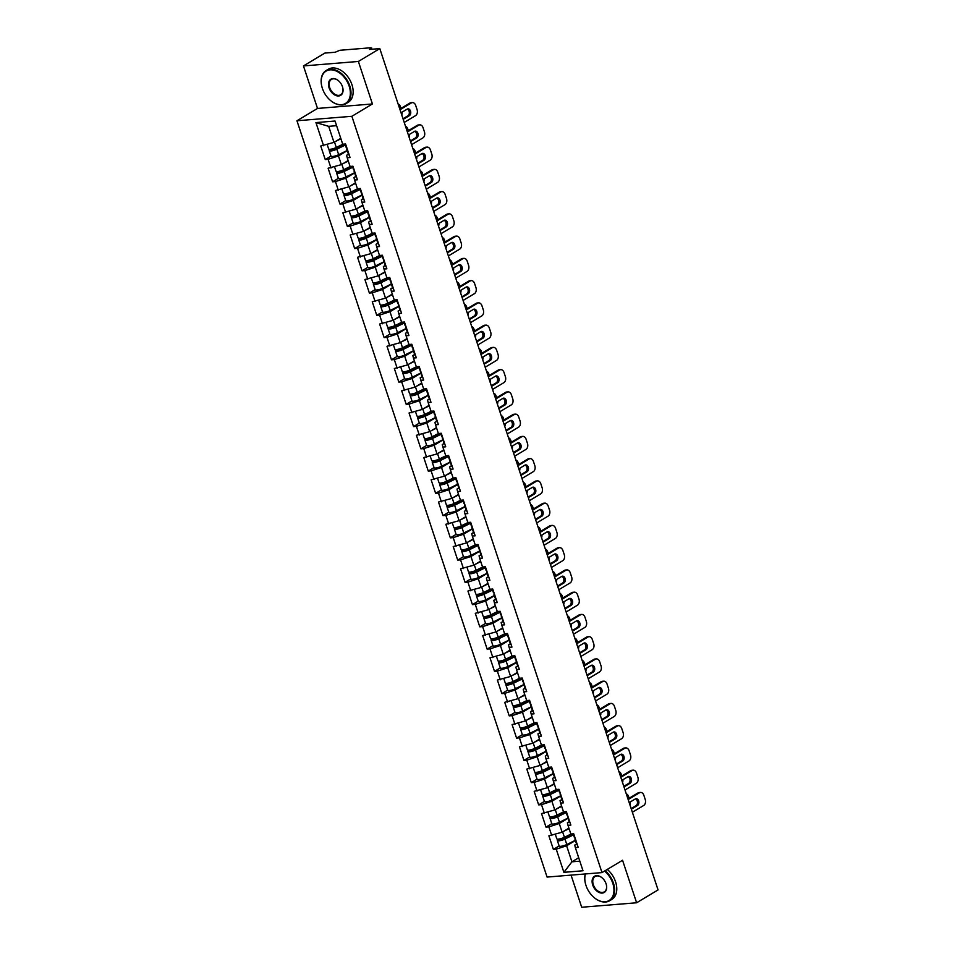 <?xml version="1.0" encoding="UTF-8"?>
<svg xmlns="http://www.w3.org/2000/svg" width="955" height="955" viewBox="0 0 955 955"><rect width="100%" height="100%" fill="white"/><g stroke="black" fill="none" stroke-linecap="round" stroke-linejoin="round"><path stroke-width="1.43" d="M571.066 875.114L581.691 907.25L636.615 902.773L658.055 889.917L379.804 48.598L358.376 61.454L303.451 65.931L317.514 108.44L296.945 120.76L547.072 877.072L601.996 872.595L351.87 116.295L296.945 120.76M303.451 65.931L324.891 53.074L335.157 52.239L339.837 50.281L370.922 47.75L372.092 49.23M578.694 857.745L571.926 861.816L563.892 872.333L583.004 870.769L575.34 847.598L578.193 847.36L573.716 833.811L570.863 834.037L567.986 825.335L567.377 822.852L569.204 821.766M563.892 872.333L556.228 849.15L553.375 849.377L559.141 845.927A5.097 1.194 -18.3 0 0 561.934 846.142A5.097 1.194 -18.3 0 0 566.804 844.518L575.34 840.316M568.905 828.152L562.137 832.211L548.886 835.828L553.375 849.377M551.751 835.601L548.862 826.899L546.009 827.126L551.787 823.664M561.552 805.901L554.771 809.959L541.533 813.576L546.009 827.126M544.386 813.35L541.509 804.647L538.656 804.874L544.422 801.412M554.187 783.649L547.418 787.708L534.167 791.325L538.656 804.874M537.032 791.098L534.155 782.396L531.29 782.623L537.068 779.161M546.833 761.398L540.053 765.456L526.814 769.073L531.29 782.623M529.667 768.835L526.79 760.144L523.937 760.371L529.703 756.909M539.468 739.146L532.699 743.205L519.448 746.822L523.937 760.371M522.313 746.583L519.436 737.881L516.571 738.12L522.349 734.658M532.114 716.883L525.334 720.953L512.095 724.57L516.571 738.12M514.948 724.332L512.071 715.629L509.218 715.868L514.984 712.406A5.097 1.194 -18.3 0 0 517.777 712.633A5.097 1.194 -18.3 0 0 522.648 711.009L531.183 706.796M524.749 694.631L517.98 698.702L504.729 702.319L509.218 715.868M507.594 702.08L504.718 693.378L501.853 693.616L507.63 690.155M517.395 672.38L510.615 676.45L497.376 680.067L501.853 693.616M500.229 679.829L497.352 671.126L494.499 671.365L500.265 667.903M510.03 650.128L503.261 654.199L490.011 657.804L494.499 671.365M492.876 657.577L489.999 648.875L487.134 649.114L492.911 645.652M502.676 627.877L495.896 631.947L482.657 635.553L487.134 649.114M485.51 635.326L482.633 626.623L479.78 626.85L485.546 623.4M495.323 605.625L488.542 609.684L475.292 613.301L479.78 626.85M478.157 613.074L475.28 604.372L472.415 604.599L478.192 601.149A5.097 1.194 -18.3 0 0 480.986 601.364A5.097 1.194 -18.3 0 0 485.856 599.74L494.38 595.538M487.957 583.374L481.177 587.432L467.938 591.05L472.415 604.599M470.791 590.823L467.914 582.12L465.061 582.347L470.827 578.885M480.604 561.122L473.823 565.181L460.573 568.798L465.061 582.347M463.438 568.571L460.561 559.869L457.696 560.096L463.473 556.634M473.238 538.871L466.458 542.929L453.219 546.547L457.696 560.096M456.072 546.32L453.195 537.617L450.342 537.844L456.108 534.382M465.885 516.619L459.104 520.678L445.854 524.295L450.342 537.844M448.719 524.056L445.842 515.366L442.977 515.593L448.755 512.131M458.519 494.368L451.739 498.426L438.5 502.044L442.977 515.593M441.353 501.805L438.476 493.102L435.623 493.341L441.389 489.879M451.166 472.104L444.385 476.175L431.135 479.792L435.623 493.341M434 479.553L431.123 470.851L428.258 471.09L434.036 467.628A5.097 1.194 -18.3 0 0 436.829 467.855A5.097 1.194 -18.3 0 0 441.699 466.231L450.223 462.017M443.8 449.853L437.02 453.923L423.781 457.541L428.258 471.09M426.634 457.302L423.757 448.599L420.904 448.838L426.67 445.376M436.447 427.601L429.666 431.672L416.416 435.289L420.904 448.838M419.281 435.05L416.404 426.348L413.539 426.587L419.317 423.125M429.082 405.35L422.301 409.42L409.062 413.026L413.539 426.587M411.915 412.799L409.038 404.096L406.185 404.335L411.951 400.873M421.728 383.098L414.948 387.157L401.709 390.774L406.185 404.335M404.562 390.547L401.685 381.845L398.82 382.072L404.598 378.622M414.363 360.847L407.582 364.906L394.343 368.523L398.82 382.072M397.196 368.296L394.32 359.593L391.466 359.82L397.232 356.358M407.009 338.595L400.229 342.654L386.99 346.271L391.466 359.82M389.843 346.044L386.966 337.342L384.101 337.569L389.879 334.107M399.644 316.344L392.863 320.402L379.624 324.02L384.101 337.569M382.478 323.793L379.601 315.09L376.748 315.317L382.513 311.855M392.29 294.092L385.51 298.151L372.271 301.768L376.748 315.317M375.124 301.529L372.247 292.839L369.382 293.066L375.16 289.604M384.925 271.841L378.144 275.9L364.906 279.517L369.382 293.066M367.759 279.278L364.882 270.575L362.029 270.814L367.794 267.352M377.571 249.577L370.791 253.648L357.552 257.265L362.029 270.814M360.405 257.026L357.528 248.324L354.663 248.563L360.441 245.101M370.206 227.326L363.425 231.397L350.187 235.014L354.663 248.563M353.04 234.775L350.163 226.072L347.31 226.311L353.075 222.849M362.852 205.074L356.072 209.145L342.833 212.762L347.31 226.311M345.686 212.523L342.809 203.821L339.956 204.06L345.722 200.598M355.487 182.823L348.706 186.894L335.468 190.499L339.956 204.06M338.321 190.272L335.444 181.569L332.591 181.808L338.357 178.346M348.133 160.571L341.353 164.642L328.114 168.247L332.591 181.808M330.967 168.02L328.09 159.318L325.237 159.545L331.003 156.095M340.768 138.32L333.987 142.379L320.749 145.996L325.237 159.545M323.602 145.769L315.938 122.586L335.05 121.034L342.714 144.205L345.579 143.978L350.055 157.527L347.202 157.766L350.079 166.457L352.932 166.23L357.421 179.779L354.556 180.018L357.433 188.72L360.298 188.481L364.774 202.03L361.921 202.269L364.798 210.971L367.651 210.733L372.14 224.282L369.275 224.521L372.152 233.223L375.017 232.984L379.493 246.533L376.64 246.772L379.517 255.474L382.37 255.236L386.847 268.797L383.994 269.024L386.87 277.726L389.736 277.487L394.212 291.048L391.359 291.275L394.236 299.977L397.089 299.751L401.566 313.3L398.713 313.526L401.589 322.229L404.454 322.002L408.931 335.551L406.078 335.778L408.955 344.48L411.808 344.254L416.285 357.803L413.431 358.03L416.308 366.732L419.173 366.505L423.65 380.054L420.797 380.293L423.674 388.983L426.527 388.757L431.003 402.306L428.15 402.544L431.027 411.247L433.88 411.008L438.369 424.557L435.516 424.796L438.393 433.498L441.246 433.26L445.722 446.809L442.869 447.047L445.746 455.75L448.599 455.511L453.088 469.06L450.235 469.299L453.112 478.001L455.965 477.763L460.441 491.312L457.588 491.55L460.465 500.253L463.318 500.014L467.807 513.575L464.954 513.802L467.831 522.504L470.684 522.278L475.16 535.827L472.307 536.053L475.184 544.756L478.037 544.529L482.526 558.078L479.673 558.305L482.55 567.007L485.403 566.781L489.879 580.33L487.026 580.556L489.903 589.259L492.756 589.032L497.245 602.581L494.392 602.808L497.269 611.51L500.122 611.284L504.598 624.833L501.745 625.071L504.622 633.762L507.475 633.535L511.964 647.084L509.111 647.323L511.987 656.025L514.841 655.787L519.317 669.336L516.464 669.574L519.341 678.277L522.194 678.038L526.683 691.587L523.829 691.826L526.706 700.528L529.559 700.29L534.036 713.839L531.183 714.077L534.06 722.78L536.913 722.541L541.401 736.102L538.548 736.329L541.425 745.031L544.278 744.793L548.755 758.354L545.902 758.58L548.779 767.283L551.632 767.056L556.12 780.605L553.267 780.832L556.144 789.534L558.997 789.308L563.474 802.857L560.621 803.083L563.498 811.786L566.351 811.559L570.839 825.108L567.986 825.335M568.034 818.244L559.26 823.52L562.137 832.211M559.26 823.52L548.862 826.899M560.681 795.992L551.894 801.257L554.771 809.959M560.621 803.083L560.024 800.6L561.838 799.514M551.894 801.257L541.509 804.647M553.315 773.741L544.541 779.005L547.418 787.708M553.267 780.832L552.659 778.349L554.485 777.263M544.541 779.005L534.155 782.396M545.962 751.49L537.176 756.754L540.053 765.456M545.902 758.58L545.305 756.097L547.12 754.999M537.176 756.754L526.79 760.144M538.596 729.238L529.822 734.502L532.699 743.205M538.548 736.329L537.952 733.846L539.766 732.748M529.822 734.502L519.436 737.881M531.243 706.987L522.457 712.251L525.334 720.953M531.183 714.077L530.586 711.594L532.401 710.496M522.457 712.251L512.071 715.629M523.877 684.735L515.103 689.999L517.98 698.702M523.829 691.826L523.233 689.331L525.047 688.245M515.103 689.999L504.718 693.378M516.524 662.484L507.738 667.748L510.615 676.45M516.464 669.574L515.867 667.079L517.682 665.993M507.738 667.748L497.352 671.126M509.158 640.232L500.384 645.496L503.261 654.199M509.111 647.323L508.514 644.828L510.328 643.742M500.384 645.496L489.999 648.875M501.805 617.969L493.019 623.245L495.896 631.947M501.745 625.071L501.148 622.576L502.963 621.49M493.019 623.245L482.633 626.623M494.439 595.717L485.665 600.993L488.542 609.684M494.392 602.808L493.795 600.325L495.609 599.239M485.665 600.993L475.28 604.372M487.086 573.466L478.3 578.73L481.177 587.432M487.026 580.556L486.429 578.073L488.244 576.987M478.3 578.73L467.914 582.12M479.72 551.214L470.946 556.479L473.823 565.181M479.673 558.305L479.076 555.822L480.89 554.736M470.946 556.479L460.561 559.869M472.367 528.963L463.581 534.227L466.458 542.929M472.307 536.053L471.71 533.57L473.525 532.472M463.581 534.227L453.195 537.617M465.001 506.711L456.227 511.976L459.104 520.678M464.954 513.802L464.357 511.319L466.171 510.221M456.227 511.976L445.842 515.366M457.648 484.46L448.862 489.724L451.739 498.426M457.588 491.55L456.991 489.067L458.806 487.969M448.862 489.724L438.476 493.102M450.294 462.208L441.508 467.473L444.385 476.175M450.235 469.299L449.638 466.816L451.452 465.718M441.508 467.473L431.123 470.851M442.929 439.957L434.143 445.221L437.02 453.923M442.869 447.047L442.272 444.553L444.087 443.466M434.143 445.221L423.757 448.599M435.576 417.705L426.79 422.97L429.666 431.672M435.516 424.796L434.919 422.301L436.733 421.215M426.79 422.97L416.404 426.348M428.21 395.442L419.424 400.718L422.301 409.42M428.15 402.544L427.554 400.05L429.368 398.963M419.424 400.718L409.038 404.096M420.857 373.19L412.071 378.467L414.948 387.157M420.797 380.293L420.2 377.798L422.014 376.712M412.071 378.467L401.685 381.845M413.491 350.939L404.705 356.203L407.582 364.906M413.431 358.03L412.835 355.546L414.649 354.46M404.705 356.203L394.32 359.593M406.138 328.687L397.352 333.952L400.229 342.654M406.078 335.778L405.481 333.295L407.296 332.209M397.352 333.952L386.966 337.342M398.772 306.436L389.986 311.7L392.863 320.402M398.713 313.526L398.116 311.044L399.93 309.957M389.986 311.7L379.601 315.09M391.419 284.184L382.633 289.449L385.51 298.151M391.359 291.275L390.762 288.792L392.577 287.694M382.633 289.449L372.247 292.839M384.053 261.933L375.267 267.197L378.144 275.9M383.994 269.024L383.397 266.541L385.211 265.442M375.267 267.197L364.882 270.575M376.7 239.681L367.914 244.946L370.791 253.648M376.64 246.772L376.043 244.289L377.858 243.191M367.914 244.946L357.528 248.324M369.334 217.43L360.548 222.694L363.425 231.397M369.275 224.521L368.678 222.026L370.492 220.939M360.548 222.694L350.163 226.072M361.981 195.178L353.195 200.443L356.072 209.145M361.921 202.269L361.324 199.774L363.139 198.688M353.195 200.443L342.809 203.821M354.615 172.927L345.829 178.191L348.706 186.894M354.556 180.018L353.959 177.523L355.773 176.436M345.829 178.191L335.444 181.569M347.262 150.663L338.476 155.94L341.353 164.642M347.202 157.766L346.605 155.271L348.42 154.185M338.476 155.94L328.09 159.318M371.364 49.29L371.101 48.502L369.537 49.433L379.804 48.598M371.101 48.502L371.662 47.905M336.59 125.69L328.687 126.335L333.987 142.379M328.687 126.335L315.938 122.586M636.615 902.773L622.553 860.264L601.996 872.595M317.514 108.44L372.426 103.964L358.376 61.454M372.426 103.964L351.87 116.295M575.399 840.496L566.613 845.772L571.926 861.816L579.828 861.171M575.34 847.598L574.743 845.103L576.557 844.017M566.613 845.772L556.228 849.15M346.856 147.834A5.097 1.194 161.7 0 1 346.211 147.512L345.053 144.014M407.272 109.061A3.557 2.495 -94.7 0 1 409.313 112.236A3.557 2.495 -94.7 0 1 407.916 115.794L403.01 118.742M399.823 109.109L409.922 103.056A4.632 3.247 -94.7 0 1 410.96 102.71L412.393 102.603A4.632 3.247 85.3 0 0 411.354 102.937L409.922 103.056M347.417 149.553A5.097 1.194 161.7 0 1 346.772 149.219A5.097 1.194 161.7 0 1 347.095 148.574M349.232 155.044A5.097 1.194 161.7 0 1 348.599 154.71L346.772 149.219M412.393 102.603A4.632 3.247 85.3 0 1 415.7 105.456L417.072 109.598A4.632 3.247 85.3 0 1 415.544 115.639L404.228 122.431M400.026 109.73L411.354 102.937M401.04 112.797L407.176 109.121A3.557 2.495 -94.7 0 1 407.976 108.858A3.557 2.495 -94.7 0 1 410.662 111.616A3.557 2.495 -94.7 0 1 409.349 115.674L403.213 119.363M345.209 144.468L335.742 149.135A3.092 0.716 161.7 0 1 332.794 150.126A3.092 0.716 161.7 0 1 331.11 150.019A3.092 0.716 161.7 0 1 331.851 149.231L332.412 148.885M330.597 149.243L330.418 149.35A5.097 1.194 -18.3 0 0 329.2 150.651A5.097 1.194 -18.3 0 0 331.982 150.818A5.097 1.194 -18.3 0 0 336.852 149.195L345.376 144.993M329.2 150.651L331.015 156.143A5.097 1.194 -18.3 0 0 333.796 156.31A5.097 1.194 -18.3 0 0 338.667 154.686L347.202 150.484M401.757 114.97A4.632 3.247 85.3 0 0 402.091 112.165M401.005 108.404L400.432 106.697A4.632 3.247 85.3 0 0 398.128 103.988M327.207 144.599L328.639 148.944A5.097 1.194 -18.3 0 0 331.421 149.111A5.097 1.194 -18.3 0 0 336.279 147.488L342.976 144.193M335.444 141.507L340.935 138.809M322.372 88.361A18.849 12.702 -120.9 0 0 329.809 99.845A18.849 12.702 -120.9 0 0 346.008 103.092A18.849 12.702 -120.9 0 0 349.172 86.177A18.849 12.702 -120.9 0 0 330.705 69.834A18.849 12.702 -120.9 0 0 321.871 86.607A18.849 12.702 -120.9 0 0 322.372 88.361M321.847 86.511A19.315 13.012 59.1 0 1 321.811 86.416A19.315 13.012 59.1 0 1 326.132 70.527A19.315 13.012 59.1 0 1 349.805 85.974A19.315 13.012 59.1 0 1 345.996 103.653A19.315 13.012 59.1 0 1 329.952 99.977A19.315 13.012 59.1 0 1 329.881 99.917M329.069 87.812A9.431 6.351 59.1 0 1 330.657 79.361A9.431 6.351 59.1 0 1 338.762 80.984A9.431 6.351 59.1 0 1 342.475 86.726A9.431 6.351 59.1 0 1 342.726 87.597A9.431 6.351 59.1 0 1 338.309 95.989A9.431 6.351 59.1 0 1 329.069 87.812M338.834 81.044A8.965 6.04 -120.9 0 0 331.457 79.408A8.965 6.04 -120.9 0 0 329.702 87.609A8.965 6.04 -120.9 0 0 340.672 94.784A8.965 6.04 -120.9 0 0 342.702 87.502M326.132 70.527L328.293 69.238A19.315 13.012 59.1 0 1 351.953 84.685A19.315 13.012 59.1 0 1 348.157 102.364L345.996 103.653M585.451 873.944A18.849 12.702 -120.9 0 0 585.487 883.709A18.849 12.702 -120.9 0 0 585.988 885.464A18.849 12.702 -120.9 0 0 593.425 896.948A18.849 12.702 -120.9 0 0 609.624 900.183A18.849 12.702 -120.9 0 0 612.788 883.279A18.849 12.702 -120.9 0 0 604.539 871.067M605.124 870.721A19.315 13.012 59.1 0 1 613.42 883.077A19.315 13.012 59.1 0 1 609.612 900.756A19.315 13.012 59.1 0 1 593.568 897.079A19.315 13.012 59.1 0 1 593.497 897.02M592.685 884.915A9.431 6.351 59.1 0 1 594.273 876.463A9.431 6.351 59.1 0 1 602.378 878.075A9.431 6.351 59.1 0 1 606.091 883.829A9.431 6.351 59.1 0 1 606.341 884.7A9.431 6.351 59.1 0 1 601.925 893.092A9.431 6.351 59.1 0 1 592.685 884.915M602.45 878.146A8.965 6.04 -120.9 0 0 595.072 876.511A8.965 6.04 -120.9 0 0 593.318 884.712A8.965 6.04 -120.9 0 0 604.288 891.875A8.965 6.04 -120.9 0 0 606.318 884.605M607.285 869.42A19.315 13.012 59.1 0 1 615.569 881.787A19.315 13.012 59.1 0 1 611.773 899.467L609.612 900.756M585.463 883.614A19.315 13.012 59.1 0 1 585.427 883.518A19.315 13.012 59.1 0 1 585.272 873.956M354.21 170.085A5.097 1.194 161.7 0 1 353.577 169.763L352.419 166.266M414.625 131.312A3.557 2.495 -94.7 0 1 416.667 134.488A3.557 2.495 -94.7 0 1 415.282 138.045L410.364 140.994M407.176 131.372L417.287 125.308A4.632 3.247 -94.7 0 1 418.326 124.974L419.746 124.854A4.632 3.247 85.3 0 0 418.708 125.189L417.287 125.308M354.783 171.804A5.097 1.194 161.7 0 1 354.138 171.47A5.097 1.194 161.7 0 1 354.448 170.826M356.597 177.296A5.097 1.194 161.7 0 1 355.952 176.962L354.138 171.47M419.746 124.854A4.632 3.247 85.3 0 1 423.065 127.707L424.426 131.85A4.632 3.247 85.3 0 1 422.91 137.89L411.581 144.683M407.391 131.981L418.708 125.189M408.406 135.049L414.542 131.372A3.557 2.495 -94.7 0 1 415.33 131.11A3.557 2.495 -94.7 0 1 418.027 133.867A3.557 2.495 -94.7 0 1 416.702 137.938L410.566 141.615M361.575 192.349A5.097 1.194 161.7 0 1 360.93 192.015L359.772 188.529M421.991 153.576A3.557 2.495 -94.7 0 1 424.032 156.739A3.557 2.495 -94.7 0 1 422.635 160.297L417.729 163.245M414.542 153.624L424.641 147.559A4.632 3.247 -94.7 0 1 425.679 147.225L427.112 147.106A4.632 3.247 85.3 0 0 426.073 147.44L424.641 147.559M362.136 194.056A5.097 1.194 161.7 0 1 361.491 193.722A5.097 1.194 161.7 0 1 361.814 193.077M363.951 199.547A5.097 1.194 161.7 0 1 363.318 199.213L361.491 193.722M427.112 147.106A4.632 3.247 85.3 0 1 430.419 149.959L431.791 154.101A4.632 3.247 85.3 0 1 430.263 160.142L418.947 166.934M414.745 154.232L426.073 147.44M415.759 157.3L421.895 153.624A3.557 2.495 -94.7 0 1 422.695 153.361A3.557 2.495 -94.7 0 1 425.381 156.119A3.557 2.495 -94.7 0 1 424.068 160.189L417.932 163.866M368.928 214.6A5.097 1.194 161.7 0 1 368.296 214.266L367.138 210.78M429.344 175.827A3.557 2.495 -94.7 0 1 431.385 179.003A3.557 2.495 -94.7 0 1 430.001 182.56L425.082 185.497M421.895 175.875L432.006 169.811A4.632 3.247 -94.7 0 1 433.045 169.477L434.465 169.357A4.632 3.247 85.3 0 0 433.427 169.704L432.006 169.811M369.49 216.308A5.097 1.194 161.7 0 1 368.857 215.973A5.097 1.194 161.7 0 1 369.167 215.329M371.316 221.799A5.097 1.194 161.7 0 1 370.671 221.465L368.857 215.973M434.465 169.357A4.632 3.247 85.3 0 1 437.784 172.222L439.145 176.353A4.632 3.247 85.3 0 1 437.629 182.393L426.3 189.185M422.11 176.484L433.427 169.704M423.125 179.552L429.261 175.875A3.557 2.495 -94.7 0 1 430.048 175.613A3.557 2.495 -94.7 0 1 432.746 178.37A3.557 2.495 -94.7 0 1 431.421 182.441L425.285 186.118M376.294 236.852A5.097 1.194 161.7 0 1 375.649 236.518L374.491 233.032M436.71 198.079A3.557 2.495 -94.7 0 1 438.751 201.254A3.557 2.495 -94.7 0 1 437.354 204.812L432.448 207.748M429.261 198.127L439.36 192.062A4.632 3.247 -94.7 0 1 440.398 191.728L441.831 191.609A4.632 3.247 85.3 0 0 440.792 191.955L439.36 192.062M376.855 238.559A5.097 1.194 161.7 0 1 376.21 238.225A5.097 1.194 161.7 0 1 376.533 237.58M378.669 244.05A5.097 1.194 161.7 0 1 378.037 243.716L376.21 238.225M441.831 191.609A4.632 3.247 85.3 0 1 445.137 194.474L446.51 198.604A4.632 3.247 85.3 0 1 444.982 204.645L433.666 211.437M429.464 198.747L440.792 191.955M430.478 201.803L436.614 198.127A3.557 2.495 -94.7 0 1 437.414 197.864A3.557 2.495 -94.7 0 1 440.1 200.622A3.557 2.495 -94.7 0 1 438.787 204.692L432.651 208.369M383.647 259.103A5.097 1.194 161.7 0 1 383.015 258.769L381.857 255.283M444.063 220.33A3.557 2.495 -94.7 0 1 446.104 223.506A3.557 2.495 -94.7 0 1 444.72 227.063L439.801 230M436.614 220.378L446.725 214.314A4.632 3.247 -94.7 0 1 447.764 213.98L449.184 213.86A4.632 3.247 85.3 0 0 448.146 214.207L446.725 214.314M384.208 260.81A5.097 1.194 161.7 0 1 383.576 260.488A5.097 1.194 161.7 0 1 383.886 259.832M386.035 266.302A5.097 1.194 161.7 0 1 385.39 265.979L383.576 260.488M449.184 213.86A4.632 3.247 85.3 0 1 452.503 216.725L453.864 220.856A4.632 3.247 85.3 0 1 452.348 226.896L441.019 233.689M436.829 220.999L448.146 214.207M437.832 224.067L443.98 220.378A3.557 2.495 -94.7 0 1 444.767 220.116A3.557 2.495 -94.7 0 1 447.453 222.873A3.557 2.495 -94.7 0 1 446.14 226.944L440.004 230.621M352.562 166.731L343.108 171.387A3.092 0.716 161.7 0 1 340.159 172.378A3.092 0.716 161.7 0 1 338.476 172.27A3.092 0.716 161.7 0 1 339.204 171.482L339.777 171.136M337.951 171.494L337.784 171.602A5.097 1.194 -18.3 0 0 336.566 172.903A5.097 1.194 -18.3 0 0 339.335 173.07A5.097 1.194 -18.3 0 0 344.206 171.446L352.741 167.244M336.566 172.903L338.38 178.394A5.097 1.194 -18.3 0 0 341.162 178.561A5.097 1.194 -18.3 0 0 346.02 176.938L354.556 172.736M409.122 137.222A4.632 3.247 85.3 0 0 409.444 134.416M408.358 130.656L407.797 128.961A4.632 3.247 85.3 0 0 405.481 126.239M334.56 166.85L335.993 171.196A5.097 1.194 -18.3 0 0 338.774 171.363A5.097 1.194 -18.3 0 0 343.645 169.739L350.33 166.445M342.809 163.759L348.288 161.061M359.928 188.983L350.461 193.65A3.092 0.716 161.7 0 1 347.513 194.629A3.092 0.716 161.7 0 1 345.829 194.522A3.092 0.716 161.7 0 1 346.57 193.734L347.131 193.388M345.316 193.746L345.137 193.853A5.097 1.194 -18.3 0 0 343.919 195.154A5.097 1.194 -18.3 0 0 346.701 195.333A5.097 1.194 -18.3 0 0 351.571 193.698L360.095 189.496M343.919 195.154L345.734 200.646A5.097 1.194 -18.3 0 0 348.515 200.825A5.097 1.194 -18.3 0 0 353.386 199.189L361.909 194.987M416.476 159.473A4.632 3.247 85.3 0 0 416.81 156.68M415.723 152.907L415.15 151.212A4.632 3.247 85.3 0 0 412.846 148.491M341.914 189.102L343.358 193.447A5.097 1.194 -18.3 0 0 346.14 193.614A5.097 1.194 -18.3 0 0 350.998 191.991L357.695 188.696M350.163 186.01L355.654 183.312M367.281 211.234L357.827 215.902A3.092 0.716 161.7 0 1 354.878 216.881A3.092 0.716 161.7 0 1 353.195 216.773A3.092 0.716 161.7 0 1 353.923 215.985L354.496 215.651M352.67 215.997L352.502 216.105A5.097 1.194 -18.3 0 0 351.285 217.406A5.097 1.194 -18.3 0 0 354.054 217.585A5.097 1.194 -18.3 0 0 358.925 215.961L367.46 211.747M351.285 217.406L353.099 222.897A5.097 1.194 -18.3 0 0 355.881 223.076A5.097 1.194 -18.3 0 0 360.739 221.453L369.275 217.239M423.841 181.725A4.632 3.247 85.3 0 0 424.163 178.931M423.077 175.171L422.516 173.464A4.632 3.247 85.3 0 0 420.2 170.742M349.279 211.353L350.712 215.699A5.097 1.194 -18.3 0 0 353.493 215.866A5.097 1.194 -18.3 0 0 358.364 214.242L365.049 210.948M357.528 208.274L363.007 205.564M374.647 233.486L365.18 238.153A3.092 0.716 161.7 0 1 362.232 239.132A3.092 0.716 161.7 0 1 360.548 239.037A3.092 0.716 161.7 0 1 361.288 238.237L361.85 237.902M360.035 238.249L359.856 238.356A5.097 1.194 -18.3 0 0 358.638 239.657A5.097 1.194 -18.3 0 0 361.42 239.836A5.097 1.194 -18.3 0 0 366.29 238.213L374.814 233.999M358.638 239.657L360.453 245.149A5.097 1.194 -18.3 0 0 363.234 245.328A5.097 1.194 -18.3 0 0 368.105 243.704L376.628 239.49M431.194 203.976A4.632 3.247 85.3 0 0 431.529 201.183M430.442 197.422L429.869 195.715A4.632 3.247 85.3 0 0 427.565 192.994M356.633 233.605L358.077 237.95A5.097 1.194 -18.3 0 0 360.859 238.117A5.097 1.194 -18.3 0 0 365.717 236.494L372.414 233.199M364.882 230.525L370.373 227.815M382 255.737L372.546 260.405A3.092 0.716 161.7 0 1 369.597 261.384A3.092 0.716 161.7 0 1 367.902 261.288A3.092 0.716 161.7 0 1 368.642 260.488L369.215 260.154M367.389 260.5L367.221 260.608A5.097 1.194 -18.3 0 0 366.004 261.909A5.097 1.194 -18.3 0 0 368.773 262.088A5.097 1.194 -18.3 0 0 373.644 260.464L382.179 256.25M366.004 261.909L367.818 267.412A5.097 1.194 -18.3 0 0 370.6 267.579A5.097 1.194 -18.3 0 0 375.458 265.956L383.994 261.742M438.56 226.24A4.632 3.247 85.3 0 0 438.882 223.434M437.796 219.674L437.235 217.967A4.632 3.247 85.3 0 0 434.919 215.245M363.998 255.856L365.431 260.202A5.097 1.194 -18.3 0 0 368.212 260.369A5.097 1.194 -18.3 0 0 373.083 258.745L379.768 255.451M372.247 252.777L377.726 250.067M391.013 281.355A5.097 1.194 161.7 0 1 390.368 281.021L389.21 277.535M451.429 242.582A3.557 2.495 -94.7 0 1 453.47 245.757A3.557 2.495 -94.7 0 1 452.073 249.315L447.167 252.263M443.98 242.63L454.079 236.577A4.632 3.247 -94.7 0 1 455.117 236.231L456.55 236.112A4.632 3.247 85.3 0 0 455.511 236.458L454.079 236.577M391.574 283.062A5.097 1.194 161.7 0 1 390.929 282.74A5.097 1.194 161.7 0 1 391.252 282.083M393.388 288.553A5.097 1.194 161.7 0 1 392.756 288.231L390.929 282.74M456.55 236.112A4.632 3.247 85.3 0 1 459.856 238.977L461.229 243.107A4.632 3.247 85.3 0 1 459.701 249.148L448.384 255.94M444.182 243.25L455.511 236.458M445.197 246.318L451.333 242.63A3.557 2.495 -94.7 0 1 452.133 242.379A3.557 2.495 -94.7 0 1 454.819 245.125A3.557 2.495 -94.7 0 1 453.506 249.195L447.37 252.872M389.365 277.989L379.899 282.656A3.092 0.716 161.7 0 1 376.95 283.635A3.092 0.716 161.7 0 1 375.267 283.54A3.092 0.716 161.7 0 1 376.007 282.74L376.568 282.405M374.754 282.752L374.575 282.859A5.097 1.194 -18.3 0 0 373.357 284.172A5.097 1.194 -18.3 0 0 376.139 284.339A5.097 1.194 -18.3 0 0 381.009 282.716L389.533 278.502M373.357 284.172L375.172 289.663A5.097 1.194 -18.3 0 0 377.953 289.831A5.097 1.194 -18.3 0 0 382.824 288.207L391.347 284.005M445.913 248.491A4.632 3.247 85.3 0 0 446.248 245.686M445.161 241.925L444.588 240.218A4.632 3.247 85.3 0 0 442.284 237.497M371.352 278.108L372.796 282.453A5.097 1.194 -18.3 0 0 375.578 282.632A5.097 1.194 -18.3 0 0 380.436 280.997L387.133 277.702M379.601 275.028L385.092 272.318M398.366 303.606A5.097 1.194 161.7 0 1 397.734 303.272L396.576 299.786M458.782 264.833A3.557 2.495 -94.7 0 1 460.823 268.009A3.557 2.495 -94.7 0 1 459.439 271.566L454.52 274.515M451.333 264.881L461.444 258.829A4.632 3.247 -94.7 0 1 462.483 258.483L463.903 258.363A4.632 3.247 85.3 0 0 462.865 258.709L461.444 258.829M398.927 305.314A5.097 1.194 161.7 0 1 398.295 304.991A5.097 1.194 161.7 0 1 398.605 304.347M400.754 310.817A5.097 1.194 161.7 0 1 400.109 310.482L398.295 304.991M463.903 258.363A4.632 3.247 85.3 0 1 467.222 261.228L468.583 265.359A4.632 3.247 85.3 0 1 467.067 271.399L455.738 278.192M451.548 265.502L462.865 258.709M452.551 268.57L458.698 264.881A3.557 2.495 -94.7 0 1 459.486 264.631A3.557 2.495 -94.7 0 1 462.172 267.376A3.557 2.495 -94.7 0 1 460.859 271.447L454.723 275.124M396.719 300.24L387.264 304.908A3.092 0.716 161.7 0 1 384.316 305.898A3.092 0.716 161.7 0 1 382.621 305.791A3.092 0.716 161.7 0 1 383.361 305.003L383.934 304.657M382.107 305.003L381.94 305.111A5.097 1.194 -18.3 0 0 380.723 306.424A5.097 1.194 -18.3 0 0 383.492 306.591A5.097 1.194 -18.3 0 0 388.363 304.967L396.898 300.765M380.723 306.424L382.537 311.915A5.097 1.194 -18.3 0 0 385.319 312.082A5.097 1.194 -18.3 0 0 390.177 310.459L398.713 306.257M453.279 270.743A4.632 3.247 85.3 0 0 453.601 267.937M452.515 264.177L451.954 262.47A4.632 3.247 85.3 0 0 449.638 259.748M378.717 300.359L380.15 304.705A5.097 1.194 -18.3 0 0 382.931 304.884A5.097 1.194 -18.3 0 0 387.802 303.26L394.487 299.954M386.966 297.28L392.445 294.57M405.732 325.858A5.097 1.194 161.7 0 1 405.087 325.524L403.929 322.038M466.147 287.085A3.557 2.495 -94.7 0 1 468.189 290.26A3.557 2.495 -94.7 0 1 466.792 293.818L461.886 296.766M458.698 287.133L468.798 281.08A4.632 3.247 -94.7 0 1 469.836 280.734L471.269 280.627A4.632 3.247 85.3 0 0 470.23 280.961L468.798 281.08M406.293 327.577A5.097 1.194 161.7 0 1 405.648 327.243A5.097 1.194 161.7 0 1 405.971 326.598M408.107 333.068A5.097 1.194 161.7 0 1 407.475 332.734L405.648 327.243M471.269 280.627A4.632 3.247 85.3 0 1 474.575 283.48L475.948 287.622A4.632 3.247 85.3 0 1 474.42 293.663L463.103 300.443M458.901 287.753L470.23 280.961M459.916 290.821L466.052 287.145A3.557 2.495 -94.7 0 1 466.852 286.882A3.557 2.495 -94.7 0 1 469.538 289.628A3.557 2.495 -94.7 0 1 468.225 293.698L462.089 297.375M404.084 322.492L394.618 327.159A3.092 0.716 161.7 0 1 391.669 328.15A3.092 0.716 161.7 0 1 389.986 328.043A3.092 0.716 161.7 0 1 390.726 327.255L391.287 326.908M389.473 327.267L389.294 327.362A5.097 1.194 -18.3 0 0 388.076 328.675A5.097 1.194 -18.3 0 0 390.858 328.842A5.097 1.194 -18.3 0 0 395.728 327.219L404.252 323.017M388.076 328.675L389.891 334.166A5.097 1.194 -18.3 0 0 392.672 334.334A5.097 1.194 -18.3 0 0 397.543 332.71L406.066 328.508M460.632 292.994A4.632 3.247 85.3 0 0 460.967 290.189M459.868 286.428L459.307 284.721A4.632 3.247 85.3 0 0 457.003 282M386.071 322.611L387.515 326.956A5.097 1.194 -18.3 0 0 390.297 327.135A5.097 1.194 -18.3 0 0 395.155 325.512L401.84 322.205M394.32 319.531L399.811 316.833M413.085 348.109A5.097 1.194 161.7 0 1 412.441 347.787L411.295 344.289M473.501 309.336A3.557 2.495 -94.7 0 1 475.542 312.512A3.557 2.495 -94.7 0 1 474.158 316.069L469.239 319.018M466.052 309.384L476.163 303.332A4.632 3.247 -94.7 0 1 477.202 302.986L478.622 302.878A4.632 3.247 85.3 0 0 477.584 303.213L476.163 303.332M413.646 349.828A5.097 1.194 161.7 0 1 413.014 349.494A5.097 1.194 161.7 0 1 413.324 348.85M415.473 355.32A5.097 1.194 161.7 0 1 414.828 354.985L413.014 349.494M478.622 302.878A4.632 3.247 85.3 0 1 481.941 305.731L483.302 309.874A4.632 3.247 85.3 0 1 481.786 315.914L470.457 322.695M466.255 310.005L477.584 303.213M467.27 313.073L473.405 309.396A3.557 2.495 -94.7 0 1 474.205 309.134A3.557 2.495 -94.7 0 1 476.891 311.891A3.557 2.495 -94.7 0 1 475.578 315.95L469.442 319.639M411.438 344.743L401.983 349.411A3.092 0.716 161.7 0 1 399.023 350.401A3.092 0.716 161.7 0 1 397.34 350.294A3.092 0.716 161.7 0 1 398.08 349.506L398.653 349.16M396.826 349.518L396.659 349.614A5.097 1.194 -18.3 0 0 395.442 350.927A5.097 1.194 -18.3 0 0 398.211 351.094A5.097 1.194 -18.3 0 0 403.082 349.47L411.617 345.268M395.442 350.927L397.256 356.418A5.097 1.194 -18.3 0 0 400.038 356.585A5.097 1.194 -18.3 0 0 404.896 354.962L413.431 350.76M467.998 315.245A4.632 3.247 85.3 0 0 468.32 312.44M467.234 308.68L466.673 306.973A4.632 3.247 85.3 0 0 464.357 304.251M393.436 344.874L394.869 349.208A5.097 1.194 -18.3 0 0 397.65 349.387A5.097 1.194 -18.3 0 0 402.521 347.763L409.206 344.457M401.685 341.783L407.164 339.085M420.451 370.361A5.097 1.194 161.7 0 1 419.806 370.039L418.648 366.541M480.866 331.588A3.557 2.495 -94.7 0 1 482.908 334.763A3.557 2.495 -94.7 0 1 481.511 338.321L476.605 341.269M473.417 331.636L483.517 325.583A4.632 3.247 -94.7 0 1 484.555 325.237L485.988 325.13A4.632 3.247 85.3 0 0 484.949 325.464L483.517 325.583M421.012 372.08A5.097 1.194 161.7 0 1 420.367 371.746A5.097 1.194 161.7 0 1 420.689 371.101M422.826 377.571A5.097 1.194 161.7 0 1 422.194 377.237L420.367 371.746M485.988 325.13A4.632 3.247 85.3 0 1 489.294 327.983L490.667 332.125A4.632 3.247 85.3 0 1 489.139 338.166L477.822 344.958M473.62 332.256L484.949 325.464M474.635 335.324L480.771 331.648A3.557 2.495 -94.7 0 1 481.571 331.385A3.557 2.495 -94.7 0 1 484.257 334.143A3.557 2.495 -94.7 0 1 482.944 338.201L476.808 341.89M418.803 366.995L409.337 371.662A3.092 0.716 161.7 0 1 406.388 372.653A3.092 0.716 161.7 0 1 404.705 372.546A3.092 0.716 161.7 0 1 405.445 371.758L406.006 371.411M404.192 371.77L404.013 371.877A5.097 1.194 -18.3 0 0 402.795 373.178A5.097 1.194 -18.3 0 0 405.577 373.345A5.097 1.194 -18.3 0 0 410.447 371.722L418.97 367.52M402.795 373.178L404.61 378.669A5.097 1.194 -18.3 0 0 407.391 378.837A5.097 1.194 -18.3 0 0 412.262 377.213L420.785 373.011M475.351 337.497A4.632 3.247 85.3 0 0 475.686 334.692M474.587 330.931L474.026 329.224A4.632 3.247 85.3 0 0 471.722 326.514M400.79 367.126L402.234 371.471A5.097 1.194 -18.3 0 0 405.004 371.638A5.097 1.194 -18.3 0 0 409.874 370.015L416.559 366.72M409.038 364.034L414.53 361.336M427.804 392.612A5.097 1.194 161.7 0 1 427.16 392.29L426.014 388.792M488.22 353.839A3.557 2.495 -94.7 0 1 490.261 357.015A3.557 2.495 -94.7 0 1 488.876 360.572L483.958 363.521M480.771 353.887L490.882 347.835A4.632 3.247 -94.7 0 1 491.921 347.501L493.341 347.381A4.632 3.247 85.3 0 0 492.303 347.716L490.882 347.835M428.365 394.331A5.097 1.194 161.7 0 1 427.733 393.997A5.097 1.194 161.7 0 1 428.043 393.353M430.192 399.823A5.097 1.194 161.7 0 1 429.547 399.488L427.733 393.997M493.341 347.381A4.632 3.247 85.3 0 1 496.66 350.234L498.021 354.377A4.632 3.247 85.3 0 1 496.505 360.417L485.176 367.209M480.974 354.508L492.303 347.716M481.989 357.576L488.124 353.899A3.557 2.495 -94.7 0 1 488.924 353.637A3.557 2.495 -94.7 0 1 491.61 356.394A3.557 2.495 -94.7 0 1 490.297 360.465L484.161 364.142M426.157 389.258L416.702 393.914A3.092 0.716 161.7 0 1 413.742 394.904A3.092 0.716 161.7 0 1 412.059 394.797A3.092 0.716 161.7 0 1 412.799 394.009L413.372 393.663M411.545 394.021L411.378 394.129A5.097 1.194 -18.3 0 0 410.161 395.43A5.097 1.194 -18.3 0 0 412.93 395.597A5.097 1.194 -18.3 0 0 417.801 393.973L426.336 389.771M410.161 395.43L411.975 400.921A5.097 1.194 -18.3 0 0 414.757 401.088A5.097 1.194 -18.3 0 0 419.615 399.465L428.15 395.263M482.717 359.749A4.632 3.247 85.3 0 0 483.039 356.943M481.953 353.183L481.392 351.476A4.632 3.247 85.3 0 0 479.076 348.766M408.155 389.377L409.588 393.723A5.097 1.194 -18.3 0 0 412.369 393.89A5.097 1.194 -18.3 0 0 417.24 392.266L423.925 388.971M416.404 386.286L421.883 383.588M435.158 414.876A5.097 1.194 161.7 0 1 434.525 414.542L433.367 411.056M495.585 376.091A3.557 2.495 -94.7 0 1 497.627 379.266A3.557 2.495 -94.7 0 1 496.23 382.824L491.324 385.772M488.136 376.151L498.235 370.086A4.632 3.247 -94.7 0 1 499.274 369.752L500.707 369.633A4.632 3.247 85.3 0 0 499.668 369.967L498.235 370.086M435.731 416.583A5.097 1.194 161.7 0 1 435.086 416.249A5.097 1.194 161.7 0 1 435.408 415.604M437.545 422.074A5.097 1.194 161.7 0 1 436.913 421.74L435.086 416.249M500.707 369.633A4.632 3.247 85.3 0 1 504.013 372.486L505.386 376.628A4.632 3.247 85.3 0 1 503.858 382.669L492.541 389.461M488.339 376.759L499.668 369.967M489.354 379.827L495.49 376.151A3.557 2.495 -94.7 0 1 496.29 375.888A3.557 2.495 -94.7 0 1 498.976 378.646A3.557 2.495 -94.7 0 1 497.662 382.716L491.527 386.393M433.522 411.51L424.056 416.177A3.092 0.716 161.7 0 1 421.107 417.156A3.092 0.716 161.7 0 1 419.424 417.049A3.092 0.716 161.7 0 1 420.164 416.261L420.725 415.914M418.911 416.273L418.732 416.38A5.097 1.194 -18.3 0 0 417.514 417.681A5.097 1.194 -18.3 0 0 420.296 417.848A5.097 1.194 -18.3 0 0 425.166 416.225L433.689 412.023M417.514 417.681L419.329 423.172A5.097 1.194 -18.3 0 0 422.11 423.351A5.097 1.194 -18.3 0 0 426.981 421.716L435.504 417.514M490.07 382A4.632 3.247 85.3 0 0 490.404 379.207M489.306 375.434L488.745 373.739A4.632 3.247 85.3 0 0 486.441 371.018M415.509 411.629L416.953 415.974A5.097 1.194 -18.3 0 0 419.723 416.141A5.097 1.194 -18.3 0 0 424.593 414.518L431.278 411.223M423.757 408.537L429.249 405.839M442.523 437.127A5.097 1.194 161.7 0 1 441.879 436.793L440.733 433.307M502.939 398.354A3.557 2.495 -94.7 0 1 504.98 401.53A3.557 2.495 -94.7 0 1 503.595 405.075L498.677 408.024M495.49 398.402L505.589 392.338A4.632 3.247 -94.7 0 1 506.639 392.004L508.06 391.884A4.632 3.247 85.3 0 0 507.021 392.23L505.589 392.338M443.084 438.834A5.097 1.194 161.7 0 1 442.452 438.5A5.097 1.194 161.7 0 1 442.762 437.856M444.911 444.326A5.097 1.194 161.7 0 1 444.266 443.991L442.452 438.5M508.06 391.884A4.632 3.247 85.3 0 1 511.379 394.737L512.74 398.88A4.632 3.247 85.3 0 1 511.223 404.92L499.895 411.712M495.693 399.011L507.021 392.23M496.707 402.079L502.843 398.402A3.557 2.495 -94.7 0 1 503.643 398.139A3.557 2.495 -94.7 0 1 506.329 400.897A3.557 2.495 -94.7 0 1 505.016 404.968L498.88 408.645M440.876 433.761L431.421 438.429A3.092 0.716 161.7 0 1 428.461 439.407A3.092 0.716 161.7 0 1 426.778 439.3A3.092 0.716 161.7 0 1 427.518 438.512L428.091 438.178M426.264 438.524L426.097 438.632A5.097 1.194 -18.3 0 0 424.88 439.933A5.097 1.194 -18.3 0 0 427.649 440.112A5.097 1.194 -18.3 0 0 432.52 438.476L441.055 434.274M424.88 439.933L426.694 445.424A5.097 1.194 -18.3 0 0 429.475 445.603A5.097 1.194 -18.3 0 0 434.334 443.98L442.869 439.766M497.436 404.252A4.632 3.247 85.3 0 0 497.758 401.458M496.672 397.698L496.111 395.991A4.632 3.247 85.3 0 0 493.795 393.269M422.874 433.88L424.307 438.226A5.097 1.194 -18.3 0 0 427.088 438.393A5.097 1.194 -18.3 0 0 431.958 436.769L438.643 433.475M431.123 430.8L436.602 428.091M449.877 459.379A5.097 1.194 161.7 0 1 449.244 459.045L448.086 455.559M510.304 420.606A3.557 2.495 -94.7 0 1 512.346 423.781A3.557 2.495 -94.7 0 1 510.949 427.339L506.043 430.275M502.855 420.654L512.954 414.589A4.632 3.247 -94.7 0 1 513.993 414.255L515.425 414.136A4.632 3.247 85.3 0 0 514.387 414.482L512.954 414.589M450.45 461.086A5.097 1.194 161.7 0 1 449.805 460.752A5.097 1.194 161.7 0 1 450.127 460.107M452.264 466.577A5.097 1.194 161.7 0 1 451.631 466.243L449.805 460.752M515.425 414.136A4.632 3.247 85.3 0 1 518.732 417.001L520.105 421.131A4.632 3.247 85.3 0 1 518.577 427.171L507.26 433.964M503.058 421.262L514.387 414.482M504.073 424.33L510.209 420.654A3.557 2.495 -94.7 0 1 511.009 420.391A3.557 2.495 -94.7 0 1 513.695 423.149A3.557 2.495 -94.7 0 1 512.381 427.219L506.245 430.896M448.241 456.013L438.775 460.68A3.092 0.716 161.7 0 1 435.826 461.659A3.092 0.716 161.7 0 1 434.143 461.552A3.092 0.716 161.7 0 1 434.883 460.764L435.444 460.429M433.63 460.776L433.451 460.883A5.097 1.194 -18.3 0 0 432.233 462.184A5.097 1.194 -18.3 0 0 435.014 462.363A5.097 1.194 -18.3 0 0 439.885 460.74L448.408 456.526M504.789 426.503A4.632 3.247 85.3 0 0 505.123 423.71M504.025 419.949L503.464 418.242A4.632 3.247 85.3 0 0 501.16 415.521M430.228 456.132L431.672 460.477A5.097 1.194 -18.3 0 0 434.441 460.644A5.097 1.194 -18.3 0 0 439.312 459.021L445.997 455.726M438.476 453.052L443.968 450.342M457.242 481.63A5.097 1.194 161.7 0 1 456.597 481.296L455.451 477.81M517.658 442.857A3.557 2.495 -94.7 0 1 519.699 446.033A3.557 2.495 -94.7 0 1 518.314 449.59L513.396 452.527M510.209 442.905L520.308 436.841A4.632 3.247 -94.7 0 1 521.358 436.507L522.779 436.387A4.632 3.247 85.3 0 0 521.74 436.733L520.308 436.841M457.803 483.337A5.097 1.194 161.7 0 1 457.17 483.003A5.097 1.194 161.7 0 1 457.481 482.359M459.63 488.829A5.097 1.194 161.7 0 1 458.985 488.506L457.17 483.003M522.779 436.387A4.632 3.247 85.3 0 1 526.098 439.252L527.458 443.383A4.632 3.247 85.3 0 1 525.942 449.423L514.614 456.215M510.412 443.526L521.74 436.733M511.426 446.582L517.562 442.905A3.557 2.495 -94.7 0 1 518.362 442.643A3.557 2.495 -94.7 0 1 521.048 445.4A3.557 2.495 -94.7 0 1 519.735 449.471L513.599 453.148M455.595 478.264L446.14 482.932A3.092 0.716 161.7 0 1 443.18 483.91A3.092 0.716 161.7 0 1 441.497 483.815A3.092 0.716 161.7 0 1 442.237 483.015L442.81 482.681M440.983 483.027L440.816 483.135A5.097 1.194 -18.3 0 0 439.598 484.436A5.097 1.194 -18.3 0 0 442.368 484.615A5.097 1.194 -18.3 0 0 447.238 482.991L455.774 478.777M439.598 484.436L441.413 489.927A5.097 1.194 -18.3 0 0 444.194 490.106A5.097 1.194 -18.3 0 0 449.053 488.483L457.588 484.269M512.155 448.766A4.632 3.247 85.3 0 0 512.477 445.961M511.391 442.201L510.83 440.494A4.632 3.247 85.3 0 0 508.514 437.772M437.593 478.383L439.025 482.729A5.097 1.194 -18.3 0 0 441.807 482.896A5.097 1.194 -18.3 0 0 446.677 481.272L453.362 477.978M445.842 475.304L451.321 472.594M464.596 503.882A5.097 1.194 161.7 0 1 463.963 503.548L462.805 500.062M525.023 465.109A3.557 2.495 -94.7 0 1 527.065 468.284A3.557 2.495 -94.7 0 1 525.668 471.842L520.762 474.79M517.574 465.157L527.673 459.104A4.632 3.247 -94.7 0 1 528.712 458.758L530.144 458.639A4.632 3.247 85.3 0 0 529.106 458.985L527.673 459.104M465.169 505.589A5.097 1.194 161.7 0 1 464.524 505.267A5.097 1.194 161.7 0 1 464.846 504.61M466.983 511.08A5.097 1.194 161.7 0 1 466.338 510.758L464.524 505.267M530.144 458.639A4.632 3.247 85.3 0 1 533.451 461.504L534.824 465.634A4.632 3.247 85.3 0 1 533.296 471.675L521.979 478.467M517.777 465.777L529.106 458.985M518.792 468.845L524.928 465.157A3.557 2.495 -94.7 0 1 525.727 464.894A3.557 2.495 -94.7 0 1 528.413 467.652A3.557 2.495 -94.7 0 1 527.1 471.722L520.964 475.399M462.96 500.516L453.494 505.183A3.092 0.716 161.7 0 1 450.545 506.162A3.092 0.716 161.7 0 1 448.862 506.066A3.092 0.716 161.7 0 1 449.602 505.267L450.163 504.932M448.349 505.279L448.17 505.386A5.097 1.194 -18.3 0 0 446.952 506.699A5.097 1.194 -18.3 0 0 449.733 506.866A5.097 1.194 -18.3 0 0 454.604 505.243L463.127 501.029M446.952 506.699L448.766 512.19A5.097 1.194 -18.3 0 0 451.548 512.358A5.097 1.194 -18.3 0 0 456.418 510.734L464.942 506.52M519.508 471.018A4.632 3.247 85.3 0 0 519.842 468.213M518.744 464.452L518.183 462.745A4.632 3.247 85.3 0 0 515.879 460.024M444.946 500.635L446.391 504.98A5.097 1.194 -18.3 0 0 449.16 505.147A5.097 1.194 -18.3 0 0 454.031 503.524L460.716 500.229M453.195 497.555L458.687 494.845M471.961 526.133A5.097 1.194 161.7 0 1 471.316 525.799L470.17 522.313M532.377 487.36A3.557 2.495 -94.7 0 1 534.418 490.536A3.557 2.495 -94.7 0 1 533.033 494.093L528.115 497.042M524.928 487.408L535.027 481.356A4.632 3.247 -94.7 0 1 536.065 481.01L537.498 480.89A4.632 3.247 85.3 0 0 536.459 481.236L535.027 481.356M472.522 527.84A5.097 1.194 161.7 0 1 471.889 527.518A5.097 1.194 161.7 0 1 472.2 526.862M474.349 533.332A5.097 1.194 161.7 0 1 473.704 533.009L471.889 527.518M537.498 480.89A4.632 3.247 85.3 0 1 540.817 483.755L542.177 487.886A4.632 3.247 85.3 0 1 540.661 493.926L529.333 500.718M525.131 488.029L536.459 481.236M526.145 491.097L532.281 487.408A3.557 2.495 -94.7 0 1 533.081 487.157A3.557 2.495 -94.7 0 1 535.767 489.903A3.557 2.495 -94.7 0 1 534.454 493.974L528.318 497.651M470.314 522.767L460.859 527.435A3.092 0.716 161.7 0 1 457.899 528.413A3.092 0.716 161.7 0 1 456.215 528.318A3.092 0.716 161.7 0 1 456.956 527.518L457.529 527.184M455.702 527.53L455.535 527.638A5.097 1.194 -18.3 0 0 454.317 528.951A5.097 1.194 -18.3 0 0 457.087 529.118A5.097 1.194 -18.3 0 0 461.957 527.494L470.493 523.292M454.317 528.951L456.132 534.442A5.097 1.194 -18.3 0 0 458.901 534.609A5.097 1.194 -18.3 0 0 463.772 532.986L472.307 528.784M526.874 493.269A4.632 3.247 85.3 0 0 527.196 490.464M526.11 486.704L525.548 484.997A4.632 3.247 85.3 0 0 523.233 482.275M452.312 522.886L453.744 527.232A5.097 1.194 -18.3 0 0 456.526 527.411A5.097 1.194 -18.3 0 0 461.396 525.775L468.081 522.481M460.561 519.807L466.04 517.097M479.315 548.385A5.097 1.194 161.7 0 1 478.682 548.051L477.524 544.565M539.742 509.612A3.557 2.495 -94.7 0 1 541.783 512.787A3.557 2.495 -94.7 0 1 540.387 516.345L535.48 519.293M532.293 509.66L542.392 503.607A4.632 3.247 -94.7 0 1 543.431 503.261L544.863 503.142A4.632 3.247 85.3 0 0 543.825 503.488L542.392 503.607M479.888 550.104A5.097 1.194 161.7 0 1 479.243 549.77A5.097 1.194 161.7 0 1 479.565 549.125M481.702 555.595A5.097 1.194 161.7 0 1 481.057 555.261L479.243 549.77M544.863 503.142A4.632 3.247 85.3 0 1 548.17 506.007L549.543 510.137A4.632 3.247 85.3 0 1 548.015 516.178L536.698 522.97M532.496 510.28L543.825 503.488M533.511 513.348L539.647 509.672A3.557 2.495 -94.7 0 1 540.446 509.409A3.557 2.495 -94.7 0 1 543.132 512.155A3.557 2.495 -94.7 0 1 541.819 516.225L535.683 519.902M477.679 545.019L468.213 549.686A3.092 0.716 161.7 0 1 465.264 550.677A3.092 0.716 161.7 0 1 463.581 550.569A3.092 0.716 161.7 0 1 464.321 549.782L464.882 549.435M463.068 549.793L462.889 549.889A5.097 1.194 -18.3 0 0 461.671 551.202A5.097 1.194 -18.3 0 0 464.452 551.369A5.097 1.194 -18.3 0 0 469.323 549.746L477.846 545.544M461.671 551.202L463.485 556.693A5.097 1.194 -18.3 0 0 466.267 556.861A5.097 1.194 -18.3 0 0 471.137 555.237L479.661 551.035M534.227 515.521A4.632 3.247 85.3 0 0 534.561 512.716M533.463 508.955L532.902 507.248A4.632 3.247 85.3 0 0 530.598 504.526M459.665 545.138L461.11 549.483A5.097 1.194 -18.3 0 0 463.879 549.662A5.097 1.194 -18.3 0 0 468.75 548.039L475.435 544.732M467.914 542.058L473.405 539.36M486.68 570.636A5.097 1.194 161.7 0 1 486.035 570.302L484.889 566.816M547.096 531.863A3.557 2.495 -94.7 0 1 549.137 535.039A3.557 2.495 -94.7 0 1 547.752 538.596L542.834 541.545M539.647 531.911L549.746 525.859A4.632 3.247 -94.7 0 1 550.784 525.513L552.217 525.405A4.632 3.247 85.3 0 0 551.178 525.739L549.746 525.859M487.241 572.355A5.097 1.194 161.7 0 1 486.608 572.021A5.097 1.194 161.7 0 1 486.919 571.377M489.067 577.847A5.097 1.194 161.7 0 1 488.423 577.512L486.608 572.021M552.217 525.405A4.632 3.247 85.3 0 1 555.535 528.258L556.896 532.401A4.632 3.247 85.3 0 1 555.38 538.441L544.052 545.221M539.85 532.532L551.178 525.739M540.864 535.6L547 531.923A3.557 2.495 -94.7 0 1 547.8 531.66A3.557 2.495 -94.7 0 1 550.486 534.418A3.557 2.495 -94.7 0 1 549.173 538.477L543.037 542.165M485.033 567.27L475.578 571.938A3.092 0.716 161.7 0 1 472.618 572.928A3.092 0.716 161.7 0 1 470.934 572.821A3.092 0.716 161.7 0 1 471.675 572.033L472.248 571.687M470.421 572.045L470.242 572.14A5.097 1.194 -18.3 0 0 469.036 573.454A5.097 1.194 -18.3 0 0 471.806 573.621A5.097 1.194 -18.3 0 0 476.676 571.997L485.212 567.795M469.036 573.454L470.851 578.945A5.097 1.194 -18.3 0 0 473.62 579.112A5.097 1.194 -18.3 0 0 478.491 577.489L487.026 573.287M541.592 537.772A4.632 3.247 85.3 0 0 541.915 534.967M540.828 531.207L540.267 529.5A4.632 3.247 85.3 0 0 537.952 526.778M467.031 567.401L468.463 571.735A5.097 1.194 -18.3 0 0 471.245 571.914A5.097 1.194 -18.3 0 0 476.115 570.29L482.8 566.984M475.28 564.31L480.759 561.612M494.033 592.888A5.097 1.194 161.7 0 1 493.401 592.566L492.243 589.068M554.461 554.115A3.557 2.495 -94.7 0 1 556.502 557.29A3.557 2.495 -94.7 0 1 555.106 560.848L550.199 563.796M547.012 554.163L557.111 548.11A4.632 3.247 -94.7 0 1 558.15 547.764L559.582 547.657A4.632 3.247 85.3 0 0 558.544 547.991L557.111 548.11M494.606 594.607A5.097 1.194 161.7 0 1 493.962 594.273A5.097 1.194 161.7 0 1 494.284 593.628M496.421 600.098A5.097 1.194 161.7 0 1 495.776 599.764L493.962 594.273M559.582 547.657A4.632 3.247 85.3 0 1 562.889 550.51L564.262 554.652A4.632 3.247 85.3 0 1 562.734 560.692L551.417 567.485M547.215 554.783L558.544 547.991M548.23 557.851L554.366 554.175A3.557 2.495 -94.7 0 1 555.165 553.912A3.557 2.495 -94.7 0 1 557.851 556.67A3.557 2.495 -94.7 0 1 556.538 560.728L550.402 564.417M492.398 589.522L482.932 594.189A3.092 0.716 161.7 0 1 479.983 595.18A3.092 0.716 161.7 0 1 478.3 595.072A3.092 0.716 161.7 0 1 479.04 594.285L479.601 593.938M477.787 594.297L477.607 594.404A5.097 1.194 -18.3 0 0 476.39 595.705A5.097 1.194 -18.3 0 0 479.171 595.872A5.097 1.194 -18.3 0 0 484.042 594.249L492.565 590.047M548.946 560.024A4.632 3.247 85.3 0 0 549.28 557.219M548.182 553.458L547.621 551.751A4.632 3.247 85.3 0 0 545.317 549.03M474.384 589.653L475.829 593.998A5.097 1.194 -18.3 0 0 478.598 594.165A5.097 1.194 -18.3 0 0 483.469 592.542L490.154 589.247M482.633 586.561L488.124 583.863M501.399 615.139A5.097 1.194 161.7 0 1 500.754 614.817L499.608 611.319M561.815 576.366A3.557 2.495 -94.7 0 1 563.856 579.542A3.557 2.495 -94.7 0 1 562.471 583.099L557.553 586.048M554.366 576.414L564.465 570.362A4.632 3.247 -94.7 0 1 565.503 570.028L566.936 569.908A4.632 3.247 85.3 0 0 565.897 570.242L564.465 570.362M501.96 616.858A5.097 1.194 161.7 0 1 501.327 616.524A5.097 1.194 161.7 0 1 501.638 615.88M503.774 622.35A5.097 1.194 161.7 0 1 503.142 622.015L501.327 616.524M566.936 569.908A4.632 3.247 85.3 0 1 570.254 572.761L571.615 576.904A4.632 3.247 85.3 0 1 570.099 582.944L558.77 589.736M554.569 577.035L565.897 570.242M555.583 580.103L561.719 576.426A3.557 2.495 -94.7 0 1 562.519 576.163A3.557 2.495 -94.7 0 1 565.205 578.921A3.557 2.495 -94.7 0 1 563.892 582.98L557.756 586.668M499.752 611.773L490.297 616.441A3.092 0.716 161.7 0 1 487.337 617.431A3.092 0.716 161.7 0 1 485.653 617.324A3.092 0.716 161.7 0 1 486.393 616.536L486.966 616.19M485.14 616.548L484.961 616.655A5.097 1.194 -18.3 0 0 483.755 617.957A5.097 1.194 -18.3 0 0 486.525 618.124A5.097 1.194 -18.3 0 0 491.395 616.5L499.931 612.298M483.755 617.957L485.57 623.448A5.097 1.194 -18.3 0 0 488.339 623.615A5.097 1.194 -18.3 0 0 493.21 621.991L501.745 617.789M556.311 582.275A4.632 3.247 85.3 0 0 556.634 579.47M555.547 575.71L554.986 574.003A4.632 3.247 85.3 0 0 552.67 571.293M481.75 611.904L483.182 616.25A5.097 1.194 -18.3 0 0 485.964 616.417A5.097 1.194 -18.3 0 0 490.834 614.793L497.519 611.498M489.999 608.812L495.478 606.115M508.752 637.403A5.097 1.194 161.7 0 1 508.12 637.069L506.962 633.583M569.18 598.618A3.557 2.495 -94.7 0 1 571.221 601.793A3.557 2.495 -94.7 0 1 569.825 605.351L564.918 608.299M561.731 598.678L571.83 592.613A4.632 3.247 -94.7 0 1 572.869 592.279L574.301 592.16A4.632 3.247 85.3 0 0 573.263 592.494L571.83 592.613M509.325 639.11A5.097 1.194 161.7 0 1 508.681 638.776A5.097 1.194 161.7 0 1 509.003 638.131M511.14 644.601A5.097 1.194 161.7 0 1 510.495 644.267L508.681 638.776M574.301 592.16A4.632 3.247 85.3 0 1 577.608 595.013L578.981 599.155A4.632 3.247 85.3 0 1 577.453 605.195L566.136 611.988M561.934 599.286L573.263 592.494M562.949 602.354L569.085 598.678A3.557 2.495 -94.7 0 1 569.884 598.415A3.557 2.495 -94.7 0 1 572.57 601.173A3.557 2.495 -94.7 0 1 571.257 605.243L565.121 608.92M507.117 634.036L497.651 638.692A3.092 0.716 161.7 0 1 494.702 639.683A3.092 0.716 161.7 0 1 493.019 639.575A3.092 0.716 161.7 0 1 493.759 638.788L494.32 638.441M492.505 638.8L492.326 638.907A5.097 1.194 -18.3 0 0 491.109 640.208A5.097 1.194 -18.3 0 0 493.89 640.375A5.097 1.194 -18.3 0 0 498.761 638.752L507.284 634.55M491.109 640.208L492.923 645.699A5.097 1.194 -18.3 0 0 495.705 645.878A5.097 1.194 -18.3 0 0 500.575 644.243L509.099 640.041M563.665 604.527A4.632 3.247 85.3 0 0 563.999 601.734M562.901 597.961L562.34 596.266A4.632 3.247 85.3 0 0 560.036 593.544M489.103 634.156L490.548 638.501A5.097 1.194 -18.3 0 0 493.317 638.668A5.097 1.194 -18.3 0 0 498.188 637.045L504.873 633.75M497.352 631.064L502.843 628.366M516.118 659.654A5.097 1.194 161.7 0 1 515.473 659.32L514.327 655.834M576.534 620.881A3.557 2.495 -94.7 0 1 578.575 624.045A3.557 2.495 -94.7 0 1 577.19 627.602L572.272 630.551M569.085 620.929L579.184 614.865A4.632 3.247 -94.7 0 1 580.222 614.531L581.655 614.411A4.632 3.247 85.3 0 0 580.616 614.745L579.184 614.865M516.679 661.361A5.097 1.194 161.7 0 1 516.046 661.027A5.097 1.194 161.7 0 1 516.357 660.383M518.493 666.853A5.097 1.194 161.7 0 1 517.861 666.518L516.046 661.027M581.655 614.411A4.632 3.247 85.3 0 1 584.973 617.264L586.334 621.407A4.632 3.247 85.3 0 1 584.818 627.447L573.489 634.239M569.287 621.538L580.616 614.745M570.302 624.606L576.438 620.929A3.557 2.495 -94.7 0 1 577.238 620.666A3.557 2.495 -94.7 0 1 579.924 623.424A3.557 2.495 -94.7 0 1 578.611 627.495L572.475 631.171M514.47 656.288L505.016 660.956A3.092 0.716 161.7 0 1 502.055 661.934A3.092 0.716 161.7 0 1 500.372 661.827A3.092 0.716 161.7 0 1 501.112 661.039L501.685 660.693M499.859 661.051L499.68 661.158A5.097 1.194 -18.3 0 0 498.474 662.46A5.097 1.194 -18.3 0 0 501.244 662.639A5.097 1.194 -18.3 0 0 506.114 661.003L514.649 656.801M498.474 662.46L500.289 667.951A5.097 1.194 -18.3 0 0 503.058 668.13A5.097 1.194 -18.3 0 0 507.929 666.495L516.464 662.293M571.03 626.778A4.632 3.247 85.3 0 0 571.353 623.985M570.266 620.225L569.705 618.518A4.632 3.247 85.3 0 0 567.389 615.796M496.469 656.407L497.901 660.753A5.097 1.194 -18.3 0 0 500.683 660.92A5.097 1.194 -18.3 0 0 505.553 659.296L512.238 656.001M504.718 653.327L510.197 650.618M523.471 681.906A5.097 1.194 161.7 0 1 522.839 681.572L521.681 678.086M583.899 643.133A3.557 2.495 -94.7 0 1 585.94 646.308A3.557 2.495 -94.7 0 1 584.544 649.866L579.625 652.802M576.45 643.181L586.549 637.116A4.632 3.247 -94.7 0 1 587.588 636.782L589.02 636.663A4.632 3.247 85.3 0 0 587.982 637.009L586.549 637.116M524.044 683.613A5.097 1.194 161.7 0 1 523.4 683.279A5.097 1.194 161.7 0 1 523.722 682.634M525.859 689.104A5.097 1.194 161.7 0 1 525.214 688.77L523.4 683.279M589.02 636.663A4.632 3.247 85.3 0 1 592.327 639.528L593.7 643.658A4.632 3.247 85.3 0 1 592.172 649.698L580.855 656.491M576.653 643.789L587.982 637.009M577.668 646.857L583.803 643.181A3.557 2.495 -94.7 0 1 584.603 642.918A3.557 2.495 -94.7 0 1 587.289 645.676A3.557 2.495 -94.7 0 1 585.976 649.746L579.84 653.423M521.836 678.539L512.369 683.207A3.092 0.716 161.7 0 1 509.421 684.186A3.092 0.716 161.7 0 1 507.738 684.078A3.092 0.716 161.7 0 1 508.478 683.291L509.039 682.956M507.224 683.303L507.045 683.41A5.097 1.194 -18.3 0 0 505.828 684.711A5.097 1.194 -18.3 0 0 508.609 684.89A5.097 1.194 -18.3 0 0 513.48 683.267L522.003 679.053M505.828 684.711L507.642 690.202A5.097 1.194 -18.3 0 0 510.424 690.381A5.097 1.194 -18.3 0 0 515.294 688.758L523.818 684.544M578.384 649.03A4.632 3.247 85.3 0 0 578.718 646.237M577.62 642.476L577.059 640.769A4.632 3.247 85.3 0 0 574.755 638.047M503.822 678.659L505.267 683.004A5.097 1.194 -18.3 0 0 508.036 683.171A5.097 1.194 -18.3 0 0 512.907 681.548L519.592 678.253M512.071 675.579L517.55 672.869M530.837 704.157A5.097 1.194 161.7 0 1 530.192 703.823L529.046 700.337M591.252 665.384A3.557 2.495 -94.7 0 1 593.294 668.56A3.557 2.495 -94.7 0 1 591.909 672.117L586.991 675.054M583.803 665.432L593.903 659.368A4.632 3.247 -94.7 0 1 594.941 659.034L596.374 658.914A4.632 3.247 85.3 0 0 595.335 659.26L593.903 659.368M531.398 705.864A5.097 1.194 161.7 0 1 530.765 705.53A5.097 1.194 161.7 0 1 531.076 704.886M533.212 711.356A5.097 1.194 161.7 0 1 532.58 711.021L530.765 705.53M596.374 658.914A4.632 3.247 85.3 0 1 599.692 661.779L601.053 665.91A4.632 3.247 85.3 0 1 599.537 671.95L588.208 678.742M584.006 666.053L595.335 659.26M585.021 669.109L591.157 665.432A3.557 2.495 -94.7 0 1 591.957 665.169A3.557 2.495 -94.7 0 1 594.643 667.927A3.557 2.495 -94.7 0 1 593.33 671.998L587.194 675.674M529.189 700.791L519.735 705.459A3.092 0.716 161.7 0 1 516.774 706.437A3.092 0.716 161.7 0 1 515.091 706.342A3.092 0.716 161.7 0 1 515.831 705.542L516.404 705.208M514.578 705.554L514.399 705.661A5.097 1.194 -18.3 0 0 513.193 706.963A5.097 1.194 -18.3 0 0 515.963 707.142A5.097 1.194 -18.3 0 0 520.833 705.518L529.368 701.304M585.749 671.281A4.632 3.247 85.3 0 0 586.072 668.488M584.985 664.728L584.424 663.021A4.632 3.247 85.3 0 0 582.108 660.299M511.188 700.91L512.62 705.256A5.097 1.194 -18.3 0 0 515.402 705.423A5.097 1.194 -18.3 0 0 520.272 703.799L526.957 700.504M519.436 697.83L524.916 695.121M538.19 726.409A5.097 1.194 161.7 0 1 537.558 726.075L536.4 722.589M598.618 687.636A3.557 2.495 -94.7 0 1 600.659 690.811A3.557 2.495 -94.7 0 1 599.263 694.369L594.344 697.305M591.169 687.684L601.268 681.631A4.632 3.247 -94.7 0 1 602.307 681.285L603.739 681.166A4.632 3.247 85.3 0 0 602.689 681.512L601.268 681.631M538.763 728.116A5.097 1.194 161.7 0 1 538.119 727.794A5.097 1.194 161.7 0 1 538.441 727.137M540.578 733.607A5.097 1.194 161.7 0 1 539.933 733.285L538.119 727.794M603.739 681.166A4.632 3.247 85.3 0 1 607.046 684.031L608.419 688.161A4.632 3.247 85.3 0 1 606.891 694.201L595.574 700.994M591.372 688.304L602.689 681.512M592.387 691.372L598.522 687.684A3.557 2.495 -94.7 0 1 599.322 687.421A3.557 2.495 -94.7 0 1 602.008 690.178A3.557 2.495 -94.7 0 1 600.695 694.249L594.559 697.926M536.555 723.042L527.088 727.71A3.092 0.716 161.7 0 1 524.14 728.689A3.092 0.716 161.7 0 1 522.457 728.593A3.092 0.716 161.7 0 1 523.197 727.794L523.758 727.459M521.943 727.805L521.764 727.913A5.097 1.194 -18.3 0 0 520.547 729.214A5.097 1.194 -18.3 0 0 523.328 729.393A5.097 1.194 -18.3 0 0 528.199 727.77L536.722 723.556M520.547 729.214L522.361 734.717A5.097 1.194 -18.3 0 0 525.143 734.884A5.097 1.194 -18.3 0 0 530.013 733.261L538.536 729.047M593.103 693.545A4.632 3.247 85.3 0 0 593.437 690.74M592.339 686.979L591.778 685.272A4.632 3.247 85.3 0 0 589.474 682.55M518.541 723.162L519.986 727.507A5.097 1.194 -18.3 0 0 522.755 727.674A5.097 1.194 -18.3 0 0 527.626 726.051L534.311 722.756M526.79 720.082L532.269 717.372M545.556 748.66A5.097 1.194 161.7 0 1 544.911 748.326L543.765 744.84M605.971 709.887A3.557 2.495 -94.7 0 1 608.013 713.063A3.557 2.495 -94.7 0 1 606.616 716.62L601.71 719.569M598.522 709.935L608.621 703.883A4.632 3.247 -94.7 0 1 609.66 703.537L611.093 703.417A4.632 3.247 85.3 0 0 610.054 703.763L608.621 703.883M546.117 750.367A5.097 1.194 161.7 0 1 545.484 750.045A5.097 1.194 161.7 0 1 545.794 749.389M547.931 755.859A5.097 1.194 161.7 0 1 547.299 755.536L545.484 750.045M611.093 703.417A4.632 3.247 85.3 0 1 614.411 706.282L615.772 710.413A4.632 3.247 85.3 0 1 614.256 716.453L602.927 723.245M598.725 710.556L610.054 703.763M599.74 713.624L605.876 709.935A3.557 2.495 -94.7 0 1 606.676 709.684A3.557 2.495 -94.7 0 1 609.362 712.43A3.557 2.495 -94.7 0 1 608.049 716.501L601.913 720.177M543.908 745.294L534.454 749.962A3.092 0.716 161.7 0 1 531.493 750.94A3.092 0.716 161.7 0 1 529.81 750.845A3.092 0.716 161.7 0 1 530.55 750.045L531.123 749.711M529.297 750.057L529.118 750.164A5.097 1.194 -18.3 0 0 527.912 751.478A5.097 1.194 -18.3 0 0 530.682 751.645A5.097 1.194 -18.3 0 0 535.552 750.021L544.087 745.807M527.912 751.478L529.727 756.969A5.097 1.194 -18.3 0 0 532.496 757.136A5.097 1.194 -18.3 0 0 537.367 755.512L545.902 751.31M600.456 715.796A4.632 3.247 85.3 0 0 600.791 712.991M599.704 709.231L599.143 707.524A4.632 3.247 85.3 0 0 596.827 704.802M525.907 745.413L527.339 749.759A5.097 1.194 -18.3 0 0 530.12 749.938A5.097 1.194 -18.3 0 0 534.991 748.302L541.676 745.007M534.155 742.333L539.635 739.624M552.909 770.912A5.097 1.194 161.7 0 1 552.277 770.578L551.119 767.092M613.337 732.139A3.557 2.495 -94.7 0 1 615.378 735.314A3.557 2.495 -94.7 0 1 613.981 738.872L609.063 741.82M605.888 732.187L615.987 726.134A4.632 3.247 -94.7 0 1 617.026 725.788L618.458 725.669A4.632 3.247 85.3 0 0 617.408 726.015L615.987 726.134M553.482 772.619A5.097 1.194 161.7 0 1 552.838 772.297A5.097 1.194 161.7 0 1 553.16 771.652M555.297 778.122A5.097 1.194 161.7 0 1 554.652 777.788L552.838 772.297M618.458 725.669A4.632 3.247 85.3 0 1 621.765 728.534L623.138 732.664A4.632 3.247 85.3 0 1 621.61 738.704L610.293 745.497M606.091 732.807L617.408 726.015M607.105 735.875L613.241 732.199A3.557 2.495 -94.7 0 1 614.041 731.936A3.557 2.495 -94.7 0 1 616.727 734.682A3.557 2.495 -94.7 0 1 615.414 738.752L609.278 742.429M551.274 767.545L541.807 772.213A3.092 0.716 161.7 0 1 538.859 773.204A3.092 0.716 161.7 0 1 537.176 773.096A3.092 0.716 161.7 0 1 537.916 772.309L538.477 771.962M536.662 772.309L536.483 772.416A5.097 1.194 -18.3 0 0 535.266 773.729A5.097 1.194 -18.3 0 0 538.047 773.896A5.097 1.194 -18.3 0 0 542.918 772.273L551.441 768.071M535.266 773.729L537.08 779.22A5.097 1.194 -18.3 0 0 539.862 779.387A5.097 1.194 -18.3 0 0 544.732 777.764L553.255 773.562M607.822 738.048A4.632 3.247 85.3 0 0 608.156 735.243M607.058 731.482L606.497 729.775A4.632 3.247 85.3 0 0 604.193 727.053M533.26 767.665L534.705 772.01A5.097 1.194 -18.3 0 0 537.474 772.189A5.097 1.194 -18.3 0 0 542.345 770.566L549.03 767.259M541.509 764.585L546.988 761.887M560.275 793.163A5.097 1.194 161.7 0 1 559.63 792.829L558.484 789.343M620.69 754.39A3.557 2.495 -94.7 0 1 622.732 757.566A3.557 2.495 -94.7 0 1 621.335 761.123L616.429 764.072M613.241 754.438L623.34 748.386A4.632 3.247 -94.7 0 1 624.379 748.04L625.812 747.932A4.632 3.247 85.3 0 0 624.773 748.266L623.34 748.386M560.836 794.882A5.097 1.194 161.7 0 1 560.203 794.548A5.097 1.194 161.7 0 1 560.513 793.903M562.65 800.374A5.097 1.194 161.7 0 1 562.018 800.039L560.203 794.548M625.812 747.932A4.632 3.247 85.3 0 1 629.13 750.785L630.491 754.928A4.632 3.247 85.3 0 1 628.975 760.968L617.646 767.748M613.444 755.059L624.773 748.266M614.459 758.127L620.595 754.45A3.557 2.495 -94.7 0 1 621.395 754.187A3.557 2.495 -94.7 0 1 624.081 756.933A3.557 2.495 -94.7 0 1 622.767 761.004L616.632 764.692M558.627 789.797L549.161 794.465A3.092 0.716 161.7 0 1 546.212 795.455A3.092 0.716 161.7 0 1 544.529 795.348A3.092 0.716 161.7 0 1 545.269 794.56L545.842 794.214M544.016 794.572L543.837 794.667A5.097 1.194 -18.3 0 0 542.631 795.981A5.097 1.194 -18.3 0 0 545.401 796.148A5.097 1.194 -18.3 0 0 550.271 794.524L558.806 790.322M542.631 795.981L544.446 801.472A5.097 1.194 -18.3 0 0 547.215 801.639A5.097 1.194 -18.3 0 0 552.086 800.015L560.621 795.813M615.175 760.299A4.632 3.247 85.3 0 0 615.509 757.494M614.423 753.734L613.862 752.027A4.632 3.247 85.3 0 0 611.546 749.305M540.625 789.928L542.058 794.262A5.097 1.194 -18.3 0 0 544.839 794.441A5.097 1.194 -18.3 0 0 549.71 792.817L556.395 789.51M548.874 786.836L554.354 784.139M567.628 815.415A5.097 1.194 161.7 0 1 566.995 815.092L565.838 811.595M628.056 776.642A3.557 2.495 -94.7 0 1 630.085 779.817A3.557 2.495 -94.7 0 1 628.7 783.375L623.782 786.323M620.607 776.69L630.706 770.637A4.632 3.247 -94.7 0 1 631.744 770.291L633.165 770.184A4.632 3.247 85.3 0 0 632.126 770.518L630.706 770.637M568.201 817.134A5.097 1.194 161.7 0 1 567.557 816.8A5.097 1.194 161.7 0 1 567.879 816.155M570.016 822.625A5.097 1.194 161.7 0 1 569.371 822.291L567.557 816.8M633.165 770.184A4.632 3.247 85.3 0 1 636.484 773.037L637.856 777.179A4.632 3.247 85.3 0 1 636.328 783.219L625.012 790.012M620.81 777.31L632.126 770.518M621.824 780.378L627.96 776.702A3.557 2.495 -94.7 0 1 628.76 776.439A3.557 2.495 -94.7 0 1 631.446 779.196A3.557 2.495 -94.7 0 1 630.133 783.255L623.997 786.944M565.993 812.048L556.526 816.716A3.092 0.716 161.7 0 1 553.578 817.707A3.092 0.716 161.7 0 1 551.894 817.599A3.092 0.716 161.7 0 1 552.635 816.812L553.196 816.465M551.381 816.823L551.202 816.919A5.097 1.194 -18.3 0 0 549.985 818.232A5.097 1.194 -18.3 0 0 552.766 818.399A5.097 1.194 -18.3 0 0 557.636 816.776L566.16 812.574M549.985 818.232L551.799 823.723A5.097 1.194 -18.3 0 0 554.58 823.89A5.097 1.194 -18.3 0 0 559.451 822.267L567.974 818.065M622.541 782.551A4.632 3.247 85.3 0 0 622.875 779.746M621.777 775.985L621.216 774.278A4.632 3.247 85.3 0 0 618.912 771.556M547.979 812.18L549.423 816.513A5.097 1.194 -18.3 0 0 552.193 816.692A5.097 1.194 -18.3 0 0 557.063 815.069L563.748 811.774M556.228 809.088L561.707 806.39M574.994 837.666A5.097 1.194 161.7 0 1 574.349 837.344L573.203 833.846M635.409 798.893A3.557 2.495 -94.7 0 1 637.451 802.069A3.557 2.495 -94.7 0 1 636.054 805.626L631.148 808.575M627.96 798.941L638.059 792.889A4.632 3.247 -94.7 0 1 639.098 792.543L640.53 792.435A4.632 3.247 85.3 0 0 639.492 792.769L638.059 792.889M575.555 839.385A5.097 1.194 161.7 0 1 574.922 839.051A5.097 1.194 161.7 0 1 575.232 838.406M577.369 844.877A5.097 1.194 161.7 0 1 576.736 844.542L574.922 839.051M640.53 792.435A4.632 3.247 85.3 0 1 643.849 795.288L645.21 799.431A4.632 3.247 85.3 0 1 643.694 805.471L632.365 812.263M628.163 799.562L639.492 792.769M629.178 802.63L635.314 798.953A3.557 2.495 -94.7 0 1 636.114 798.69A3.557 2.495 -94.7 0 1 638.8 801.448A3.557 2.495 -94.7 0 1 637.486 805.507L631.351 809.195M573.346 834.3L563.88 838.967A3.092 0.716 161.7 0 1 560.931 839.958A3.092 0.716 161.7 0 1 559.248 839.851A3.092 0.716 161.7 0 1 559.988 839.063L560.561 838.717M558.735 839.075L558.556 839.182A5.097 1.194 -18.3 0 0 557.338 840.484A5.097 1.194 -18.3 0 0 560.119 840.651A5.097 1.194 -18.3 0 0 564.99 839.027L573.525 834.825M629.894 804.802A4.632 3.247 85.3 0 0 630.228 801.997M629.142 798.237L628.581 796.53A4.632 3.247 85.3 0 0 626.265 793.82M555.344 834.431L556.777 838.777A5.097 1.194 -18.3 0 0 559.558 838.944A5.097 1.194 -18.3 0 0 564.429 837.32L571.114 834.025M563.593 831.339L569.073 828.642M409.349 115.674L407.916 115.794M331.851 149.231L332.173 150.222M336.852 149.195L338.667 154.686M334.501 142.08L336.279 147.488M416.702 137.938L415.282 138.045M424.068 160.189L422.635 160.297M431.421 182.441L430.001 182.56M438.787 204.692L437.354 204.812M446.14 226.944L444.72 227.063M339.204 171.482L339.538 172.473M344.206 171.446L346.02 176.938M341.854 164.332L343.645 169.739M346.57 193.734L346.892 194.725M351.571 193.698L353.386 199.189M349.22 186.583L350.998 191.991M353.923 215.985L354.257 216.976M358.925 215.961L360.739 221.453M356.573 208.835L358.364 214.242M361.288 238.237L361.611 239.228M366.29 238.213L368.105 243.704M363.939 231.086L365.717 236.494M368.642 260.488L368.976 261.479M373.644 260.464L375.458 265.956M371.292 253.35L373.083 258.745M453.506 249.195L452.073 249.315M376.007 282.74L376.33 283.731M381.009 282.716L382.824 288.207M378.658 275.601L380.436 280.997M460.859 271.447L459.439 271.566M383.361 305.003L383.695 305.982M388.363 304.967L390.177 310.459M386.011 297.853L387.802 303.26M468.225 293.698L466.792 293.818M390.726 327.255L391.049 328.233M395.728 327.219L397.543 332.71M393.376 320.104L395.155 325.512M475.578 315.95L474.158 316.069M398.08 349.506L398.414 350.485M403.082 349.47L404.896 354.962M400.73 342.356L402.521 347.763M482.944 338.201L481.511 338.321M405.445 371.758L405.768 372.748M410.447 371.722L412.262 377.213M408.095 364.607L409.874 370.015M490.297 360.465L488.876 360.572M412.799 394.009L413.133 395M417.801 393.973L419.615 399.465M415.449 386.859L417.24 392.266M497.662 382.716L496.23 382.824M420.164 416.261L420.487 417.251M425.166 416.225L426.981 421.716M422.814 409.11L424.593 414.518M505.016 404.968L503.595 405.075M427.518 438.512L427.852 439.503M432.52 438.476L434.334 443.98M430.168 431.362L431.958 436.769M512.381 427.219L510.949 427.339M434.883 460.764L435.205 461.754M439.885 460.74L441.699 466.231M437.533 453.613L439.312 459.021M519.735 449.471L518.314 449.59M442.237 483.015L442.559 484.006M447.238 482.991L449.053 488.483M444.887 475.877L446.677 481.272M527.1 471.722L525.668 471.842M449.602 505.267L449.924 506.257M454.604 505.243L456.418 510.734M452.252 498.128L454.031 503.524M534.454 493.974L533.033 494.093M456.956 527.518L457.278 528.509M461.957 527.494L463.772 532.986M459.606 520.38L461.396 525.775M541.819 516.225L540.387 516.345M464.321 549.782L464.643 550.76M469.323 549.746L471.137 555.237M466.971 542.631L468.75 548.039M549.173 538.477L547.752 538.596M471.675 572.033L471.997 573.012M476.676 571.997L478.491 577.489M474.325 564.883L476.115 570.29M556.538 560.728L555.106 560.848M479.04 594.285L479.362 595.263M484.042 594.249L485.856 599.74M481.69 587.134L483.469 592.542M563.892 582.98L562.471 583.099M486.393 616.536L486.716 617.527M491.395 616.5L493.21 621.991M489.044 609.386L490.834 614.793M571.257 605.243L569.825 605.351M493.759 638.788L494.081 639.778M498.761 638.752L500.575 644.243M496.409 631.637L498.188 637.045M578.611 627.495L577.19 627.602M501.112 661.039L501.435 662.03M506.114 661.003L507.929 666.495M503.763 653.889L505.553 659.296M585.976 649.746L584.544 649.866M508.478 683.291L508.8 684.281M513.48 683.267L515.294 688.758M511.116 676.14L512.907 681.548M593.33 671.998L591.909 672.117M515.831 705.542L516.154 706.533M520.833 705.518L522.648 711.009M518.481 698.392L520.272 703.799M600.695 694.249L599.263 694.369M523.197 727.794L523.519 728.784M528.199 727.77L530.013 733.261M525.835 720.655L527.626 726.051M608.049 716.501L606.616 716.62M530.55 750.045L530.873 751.036M535.552 750.021L537.367 755.512M533.2 742.906L534.991 748.302M615.414 738.752L613.981 738.872M537.916 772.309L538.238 773.287M542.918 772.273L544.732 777.764M540.554 765.158L542.345 770.566M622.767 761.004L621.335 761.123M545.269 794.56L545.592 795.539M550.271 794.524L552.086 800.015M547.919 787.409L549.71 792.817M630.133 783.255L628.7 783.375M552.635 816.812L552.957 817.79M557.636 816.776L559.451 822.267M555.273 809.661L557.063 815.069M637.486 805.507L636.054 805.626M559.988 839.063L560.31 840.054M564.99 839.027L566.804 844.518M562.638 831.912L564.429 837.32M432.233 462.184L434.048 467.675M476.39 595.705L478.204 601.196M513.193 706.963L515.008 712.454M557.338 840.484L559.164 845.975"/></g></svg>
